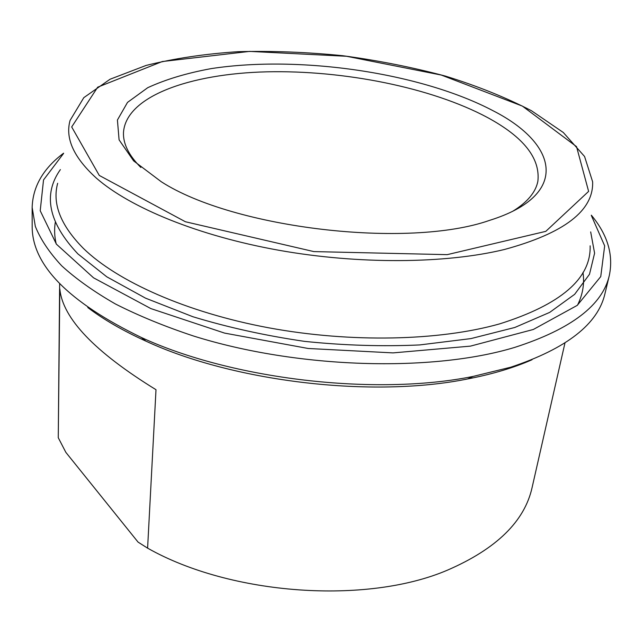 <?xml version="1.0" encoding="UTF-8"?>
<svg xmlns="http://www.w3.org/2000/svg" width="643" height="643" viewBox="0 0 643 643"><rect width="100%" height="100%" fill="white"/><g stroke="black" fill="none" stroke-linecap="round" stroke-linejoin="round"><path stroke-width="0.96" d="M147.601 548.149L138.052 542.097L65.859 452.375L58.264 437.714L59.815 288.9C62.612 318.333 94.666 351.938 156 389.706L147.601 548.149C230.933 595.394 366.944 604.758 447.657 570.068C496.428 548.873 524.575 521.377 532.091 487.579L564.94 343.065M58.264 437.714L59.646 283.7M87.786 307.547C103.684 319.603 123.078 330.799 145.969 341.16C233.899 381.942 372.675 398.242 467.654 378.944C492.329 374.178 513.789 367.78 532.042 359.734M591.319 215.445L604.669 245.875L600.747 276.594L577.245 305.369L533.312 329.481L470.451 346.127L393.026 352.894L308.174 348.482L224.6 333.106L150.856 308.584L93.556 277.824L56.415 244.187L40.22 210.751L43.523 179.952L63.569 153.444M493.318 110.869C421.028 72.715 299.509 55.009 211.081 68.632C186.631 73.125 165.516 79.483 147.721 87.705L127.507 102.398L117.42 120.016L119.084 139.861L133.631 160.887L161.337 181.784C233.771 228.482 408.353 248.994 489.636 220.348C570.719 195.014 557.827 143.839 493.318 110.869M140.825 167.445C128.801 155.365 123.022 143.735 123.48 132.562C125.819 96.313 189.958 73.712 266.636 71.831C343.732 70.031 431.582 87.536 487.547 117.548C523.627 137.088 540.401 158.315 537.878 181.246C535.732 192.217 527.413 202.191 512.913 211.161M63.617 153.187C43.298 168.402 32.809 186.502 32.15 207.488L35.325 226.376C40.541 239.389 49.334 252.538 61.696 265.808C76.131 279.006 94.063 291.737 115.491 304.01C138.784 315.826 164.849 326.507 193.68 336.064C297.653 368.68 432.273 372.458 514.754 347.389C571.137 329.208 602.668 305.176 609.355 275.292C613.575 254.724 607.571 234.687 591.327 215.18M609.355 275.292L604.999 293.505C598.151 323.984 566.708 348.562 510.663 367.233L473.087 376.428C375.327 396.257 231.769 379.386 141.275 337.446C68.279 302.017 31.909 264.932 32.174 226.207L32.15 207.488M56.19 243.898C54.462 236.479 54.165 229.294 55.29 222.349M582.968 272.447C584.624 283.515 582.807 294.414 577.527 305.136M590.137 245.827C591.15 278.507 560.969 304.533 499.587 323.895C439.402 340.894 350.877 343.041 268.621 327.793C186.349 312.458 117.283 281.401 83.405 248.415C60.659 225.404 52.083 203.686 57.669 183.279M60.378 169.599C42.663 194.628 48.506 222.735 77.907 253.905L106.786 276.811L145.519 298.143L192.836 316.718C228.032 327.424 265.262 335.638 304.541 341.369C344.077 345.452 382.448 346.641 419.646 344.937L470.965 338.588L514.85 327.464L549.701 312.385L574.649 294.325L589.494 274.28L594.598 253.189L590.676 231.898M504.337 249.516C564.281 233.224 593.714 210.647 592.629 181.784L584.567 156.49L563.308 132.498L531.44 110.717C505.84 97.455 477.098 85.889 445.197 76.027C412.147 67.234 377.939 60.45 342.566 55.692C307.057 52.123 272.206 50.797 238.023 51.689C204.707 53.891 174.06 58.481 146.082 65.441L110.033 79.25L83.799 97.664L70.087 120.402C65.015 138.398 73.808 157.672 96.474 178.224C130.199 207.705 198.14 235.796 278.66 250.231C359.164 264.578 445.575 263.743 504.337 249.516M99.279 175.443L71.686 126.944L97.672 87.191L162.261 61.543L249.677 51.392L346.529 56.271L441.291 75.054L522.397 106.103L576.538 146.636L588.618 191.389L545.794 231.359L447.182 254.652L313.848 251.59L185.417 221.755L99.279 175.443M467.654 378.944L473.087 376.428M145.969 341.16L141.275 337.446"/></g></svg>
